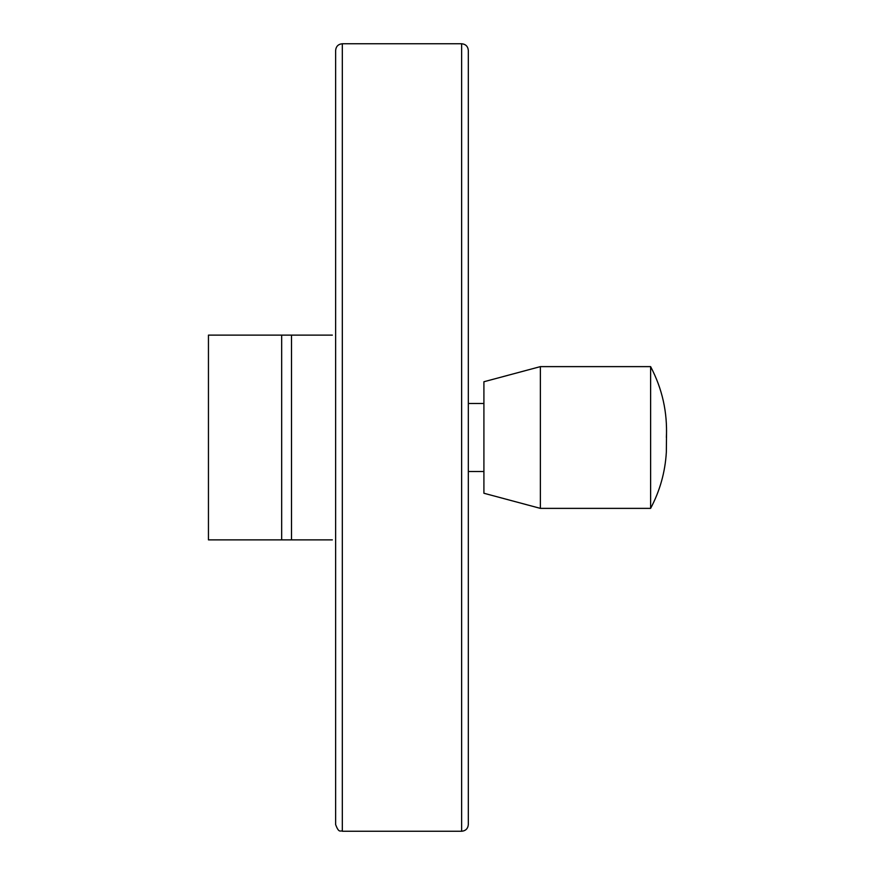 <?xml version="1.0" encoding="UTF-8"?>
<svg xmlns="http://www.w3.org/2000/svg" width="875" height="875" viewBox="0 0 875 875"><rect width="100%" height="100%" fill="white"/><g stroke="black" fill="none" stroke-linecap="round" stroke-linejoin="round"><path stroke-width="1.31" d="M332.336 539.875L208.447 539.875L208.447 335.125L332.336 335.125M335.628 50.444L335.628 824.556C339.052 833.897 340.605 830.014 342.322 831.25L342.322 43.75C338.253 44.144 336.022 46.375 335.628 50.444M461.628 43.75L461.628 831.25C465.686 830.856 467.917 828.625 468.322 824.556L468.322 50.444C467.917 46.375 465.686 44.144 461.628 43.75L342.322 43.75M483.908 403.484L468.322 403.484M483.908 381.752L483.908 493.248L540.367 508.375L540.367 366.625L483.908 381.752M666.367 437.5C667.548 412.442 662.298 388.817 650.617 366.625L650.617 508.375L540.367 508.375M650.617 366.625L540.367 366.625M291.495 335.125L291.495 539.875M281.662 335.125L281.662 539.875M461.628 831.25L342.322 831.25M483.908 471.516L468.322 471.516M650.617 508.375C659.947 490.798 665.186 472.041 666.345 452.102L666.553 430.358"/></g></svg>
